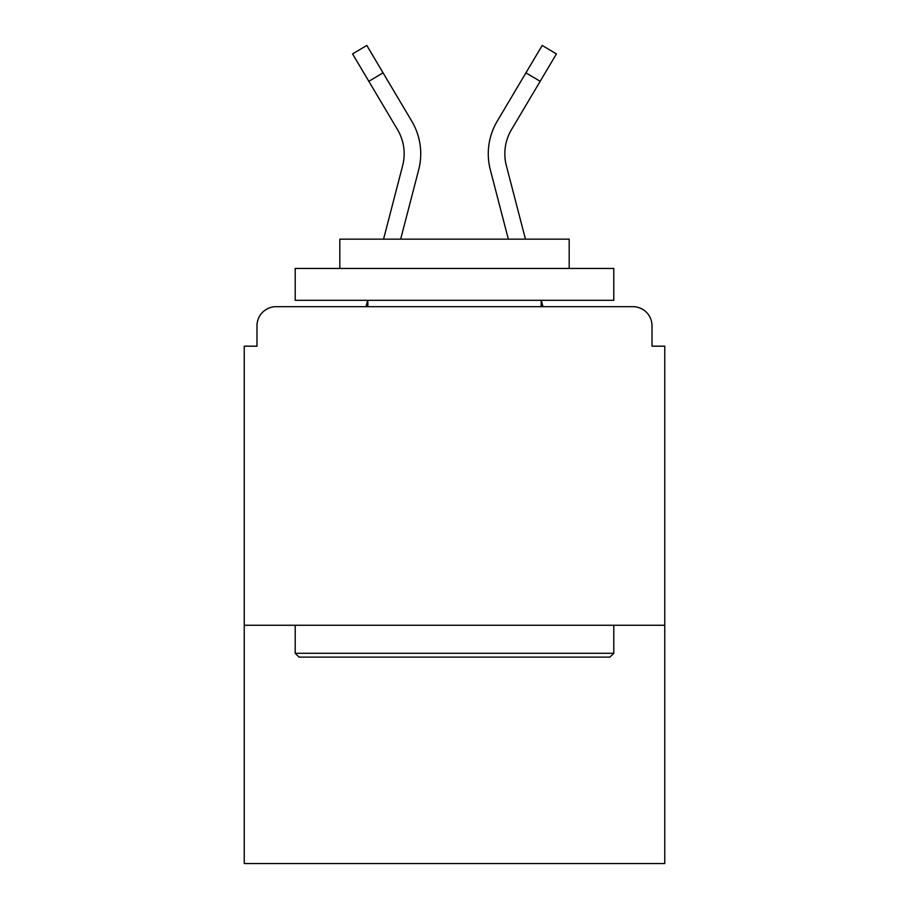 <?xml version="1.0" encoding="UTF-8"?>
<svg xmlns="http://www.w3.org/2000/svg" width="909" height="909" viewBox="0 0 909 909"><rect width="100%" height="100%" fill="white"/><g stroke="black" fill="none" stroke-linecap="round" stroke-linejoin="round"><path stroke-width="1.36" d="M664.763 625.256L664.763 346.181L652.014 346.181L652.014 325.797A19.112 19.112 0 0 0 632.903 306.685L276.097 306.685A19.112 19.112 0 0 0 256.986 325.797L256.986 346.181L244.237 346.181L244.237 863.55L664.763 863.55L664.763 625.256L244.237 625.256M256.986 325.797L256.986 346.181M632.903 306.685L553.899 306.685M355.101 306.685L276.097 306.685M652.014 346.181L652.014 325.797M383.553 239.147L402.653 165.62A47.154 47.154 0 0 0 397.551 129.692L352.556 53.904L366.804 45.45L411.8 121.238A63.71 63.71 0 0 1 418.685 169.79L400.664 239.147L418.685 169.79M411.8 121.238L383.064 72.845L411.8 121.238L383.064 72.845L411.8 121.238L383.064 72.845L411.8 121.238L383.064 72.845L368.827 81.299M490.315 169.79L508.336 239.147L490.315 169.79A63.71 63.71 0 0 1 497.2 121.238L542.196 45.45L556.444 53.904L540.173 81.299L525.936 72.845L503.166 111.193M299.038 657.116L295.209 653.287L613.791 653.287L609.962 657.116L299.038 657.116M613.791 268.45L613.791 300.311L295.209 300.311L295.209 268.45L613.791 268.45M339.818 268.45L339.818 239.147L569.182 239.147L569.182 268.45M613.791 625.256L613.791 653.287M295.209 625.256L295.209 653.287M541.15 300.311L541.15 306.685M367.85 300.311L367.85 306.685M366.009 306.685L367.668 300.311M398.085 130.612L397.551 129.692M542.991 306.685L541.332 300.311M525.447 239.147L506.347 165.62A47.154 47.154 0 0 1 511.449 129.692L540.173 81.299"/></g></svg>
